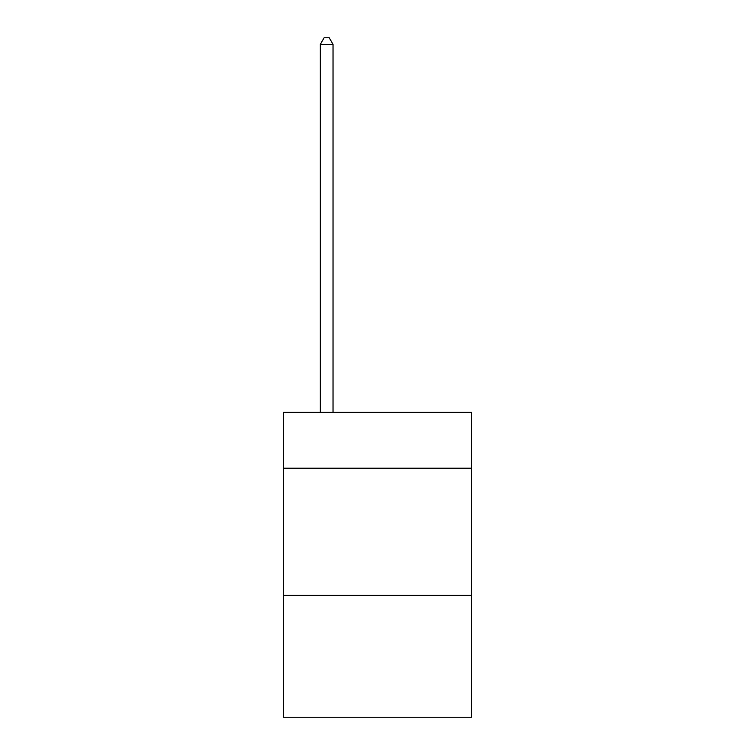 <?xml version="1.0" encoding="UTF-8"?>
<svg xmlns="http://www.w3.org/2000/svg" width="755" height="755" viewBox="0 0 755 755"><rect width="100%" height="100%" fill="white"/><g stroke="black" fill="none" stroke-linecap="round" stroke-linejoin="round"><path stroke-width="1.13" d="M471.526 468.223L471.526 412.315L283.474 412.315L283.474 468.223L471.526 468.223L471.526 717.25L283.474 717.25L283.474 468.223M471.526 595.28L283.474 595.28M333.03 412.315L333.03 44.356L320.328 44.356L320.328 412.315M320.328 44.356L324.14 37.75L329.218 37.75L333.03 44.356"/></g></svg>
